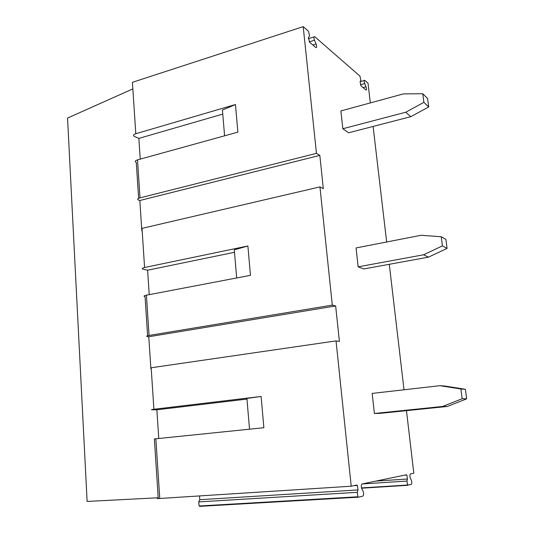 <?xml version="1.0" encoding="UTF-8"?>
<svg xmlns="http://www.w3.org/2000/svg" width="533" height="533" viewBox="0 0 533 533"><rect width="100%" height="100%" fill="white"/><g stroke="black" fill="none" stroke-linecap="round" stroke-linejoin="round"><path stroke-width="0.8" d="M142.164 230.629L141.811 230.709L139.833 200.515L138.753 200.141C137.041 199.395 137.461 198.642 140.012 197.876L316.442 153.357L303.204 26.65L308.5 31.274L309.586 36.024L308.467 37.437L309.54 42.18L315.849 47.544C316.849 47.757 316.928 46.564 316.089 43.966L314.457 40.228C313.617 37.616 313.697 36.431 314.703 36.677L359.948 76.126L360.888 80.296L360.075 81.682L361.001 85.853L365.885 89.997C366.644 90.09 366.677 89.011 365.984 86.752L364.665 83.561C363.966 81.289 363.999 80.217 364.765 80.33L368.017 83.161L370.335 102.902M405.74 112.243L423.882 102.343L422.769 93.741L427.573 98.498L428.679 106.973L410.77 116.687L405.74 112.243L342.846 128.739L340.873 110.931L403.448 93.881L422.769 93.741M423.882 102.343L428.679 106.973M447.247 406.472L442.49 406.479L462.151 398.737L466.635 398.857L447.247 406.472L380.036 413.361L374.393 413.481L372.167 393.407L439.892 385.692L444.669 386.019L465.389 389.27L460.892 388.99L439.892 385.692M410.77 116.687L348.629 132.79L342.846 128.739M316.442 153.357L319.827 155.389L323.324 188.675L319.947 186.903L332.299 305.109L335.657 305.949L339.394 341.446L336.037 340.9L351.22 486.216L356.757 485.063L357.423 485.463L353.679 485.703M406.466 410.65L413.815 473.231L410.417 473.93C409.71 474.79 409.704 476.262 410.39 478.354L411.303 480.06C411.989 482.145 411.982 483.624 411.283 484.504L407.545 485.037L406.952 481.052L407.439 479.007L406.839 475.023L406.399 474.77L362.067 483.964C361.114 484.977 361.061 486.676 361.9 489.067L363.04 491.006C363.879 493.385 363.819 495.09 362.873 496.136L358.542 497.176L357.863 496.783L357.297 492.312L358.003 489.927L357.423 485.463M404.014 389.776L389.283 264.295M386.665 241.982L373.1 126.448M447.067 248.405L428.452 257.146L363.866 268.932L358.143 266.84L356.051 247.945L421.103 235.273L441.237 236.745L442.417 245.886L447.067 248.405L445.901 239.404L441.237 236.745M158.221 497.775L87.119 501.44L67.544 118.079L132.85 88.884M224.6 135.802L222.414 110.038L235.446 104.528L135.795 133.736L132.417 82.315L303.204 26.65M140.232 159.127L138.86 138.393L134.589 136.488C132.89 135.535 133.29 134.616 135.795 133.736M222.754 114.095L138.86 138.393M158.747 438.353L156.855 409.79L152.465 409.817C150.732 409.797 151.212 409.611 153.904 409.271L261.11 396.465L263.862 427.719L154.37 438.945L158.248 498.248C156.502 498.555 157.008 498.628 159.767 498.475L351.22 486.216M149.22 294.656L147.601 270.211L143.27 269.218C141.551 268.705 141.991 268.132 144.583 267.499L247.885 245.986L250.463 275.334L146.408 295.189C143.79 295.768 143.344 296.268 145.063 296.688L147.621 335.75M234.493 252.296L147.601 270.211M235.446 104.528L237.878 132.137L137.514 159.88C134.996 160.713 134.583 161.566 136.281 162.438L138.633 198.349M428.452 257.146L423.542 254.787L442.417 245.886M423.542 254.787L358.143 266.84M466.635 398.857L465.389 389.27M442.49 406.479L374.393 413.481M462.151 398.737L460.892 388.99M153.904 409.271L151.172 367.77L336.037 340.9M335.657 305.949L148.774 336.743L150.872 368.736L151.232 368.683M148.774 336.743L147.674 336.616C145.949 336.336 146.408 335.95 149.053 335.45L332.299 305.109M249.524 429.172L246.912 398.424L261.11 396.465M358.396 497.189L199.962 506.337L199.122 505.99L198.696 501.899L199.762 499.701L199.555 495.923M362.08 483.964L406.952 481.052M375.952 481.086L407.439 479.007M198.696 501.899L357.297 492.312M199.762 499.701L358.003 489.927M144.583 267.499L142.018 228.364L319.947 186.903M236.679 277.966L234.287 249.837L247.885 245.986M139.833 200.515L319.827 155.389M246.966 399.077L156.855 409.79M363.04 87.585L365.984 86.752M360.388 84.774L364.665 83.561M360.088 81.662L364.239 80.476M308.261 38.722L313.944 36.917M312.838 44.985L316.089 43.966M309.28 41.867L314.457 40.228M140.012 197.876L137.514 159.88M159.767 498.475L155.836 438.646M361.554 488.201L407.905 485.296M149.053 335.45L146.408 295.189M407.545 485.037L361.487 487.922M406.839 475.023L404.32 475.196M357.863 496.783L199.122 505.99"/></g></svg>
